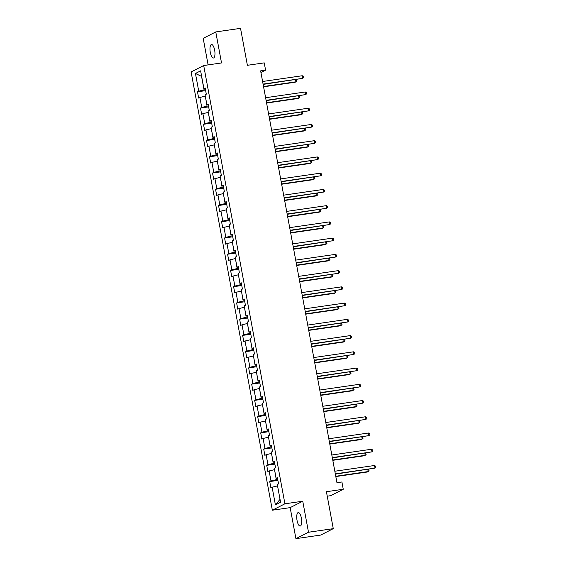 <?xml version="1.0" encoding="UTF-8"?>
<svg xmlns="http://www.w3.org/2000/svg" width="567" height="567" viewBox="0 0 567 567"><rect width="100%" height="100%" fill="white"/><g stroke="black" fill="none" stroke-linecap="round" stroke-linejoin="round"><path stroke-width="0.85" d="M301.396 518.203A6.818 2.332 -98.2 0 0 298.242 512.561A6.818 2.332 -98.2 0 0 297.044 520.421A6.818 2.332 -98.2 0 0 300.191 526.056A6.818 2.332 -98.2 0 0 301.396 518.203M214.652 50.165A6.818 2.332 -98.2 0 0 211.498 44.524A6.818 2.332 -98.2 0 0 210.293 52.384A6.818 2.332 -98.2 0 0 213.447 58.018A6.818 2.332 -98.2 0 0 214.652 50.165M327.244 496.175L330.674 495.678L343.255 489.264L341.908 481.978L336.954 482.694L260.629 70.875L265.583 70.159L264.229 62.873L247.389 65.304L240.536 28.35L215.772 31.929L203.192 38.343L208.11 64.893M295.917 538.65L320.681 535.071L333.268 528.657L308.498 532.243L302.75 501.221L284.918 503.794L272.337 510.208L290.169 507.628L295.917 538.65L308.498 532.243M284.918 503.794L203.688 65.531L191.107 71.945L272.337 510.208M195.452 73.49L198.733 91.188L197.493 91.819L198.648 98.063L199.889 97.432L201.739 107.425L200.498 108.056L201.661 114.307L202.901 113.669L204.751 123.67L203.51 124.301L204.666 130.545L205.906 129.914L207.763 139.907L206.523 140.538L207.678 146.782L208.918 146.151L210.768 156.145L209.528 156.775L210.69 163.027L211.93 162.389L213.78 172.382L212.54 173.02L213.695 179.264L214.936 178.633L216.792 188.627L215.552 189.258L216.707 195.502L217.948 194.871L219.798 204.864L218.557 205.495L219.72 211.746L220.96 211.108L222.81 221.102L221.569 221.74L222.725 227.984L223.965 227.353L225.822 237.346L224.582 237.977L225.737 244.221L226.977 243.59L228.827 253.584L227.587 254.214L228.749 260.466L229.989 259.828L231.839 269.821L230.599 270.459L231.754 276.703L232.994 276.072L234.851 286.066L233.611 286.696L234.766 292.941L236.007 292.31L237.857 302.303L236.616 302.934L237.779 309.185L239.019 308.547L240.869 318.541L239.628 319.178L240.784 325.423L242.024 324.792L243.881 334.785L242.641 335.416L243.796 341.66L245.036 341.029L246.886 351.023L245.646 351.653L246.808 357.897L248.048 357.267L249.898 367.26L248.658 367.898L249.813 374.142L251.053 373.511L252.91 383.505L251.67 384.135L252.825 390.379L254.066 389.749L255.915 399.742L254.675 400.373L255.837 406.617L257.078 405.986L258.928 415.98L257.687 416.61L258.843 422.862L260.083 422.231L261.94 432.224L260.7 432.855L261.855 439.099L263.095 438.468L264.952 448.462L263.705 449.092L264.867 455.336L266.107 454.706L267.957 464.699L266.717 465.33L267.872 471.581L269.119 470.943L270.969 480.936L269.729 481.574L270.884 487.818L272.125 487.188L275.406 504.885L280.573 502.249L277.298 484.551L278.539 483.92L277.376 477.676L276.136 478.307L274.286 468.314L275.527 467.683L274.371 461.432L273.131 462.07L271.274 452.076L272.514 451.438L271.359 445.194L270.119 445.825L268.269 435.832L269.509 435.201L268.347 428.957L267.107 429.588L265.257 419.594L266.497 418.963L265.342 412.712L264.094 413.35L262.245 403.357L263.485 402.719L262.33 396.475L261.089 397.106L259.232 387.112L260.48 386.481L259.317 380.237L258.077 380.868L256.227 370.875L257.468 370.244L256.312 363.993L255.065 364.631L253.215 354.637L254.455 353.999L253.3 347.755L252.06 348.386L250.203 338.393L251.45 337.762L250.288 331.518L249.048 332.149L247.198 322.155L248.438 321.524L247.283 315.28L246.035 315.911L244.186 305.918L245.426 305.287L244.271 299.036L243.03 299.667L241.173 289.673L242.421 289.042L241.258 282.798L240.018 283.429L238.168 273.436L239.409 272.805L238.253 266.561L237.006 267.192L235.156 257.198L236.396 256.567L235.241 250.316L234.001 250.954L232.144 240.954L233.391 240.323L232.229 234.079L230.989 234.71L229.139 224.716L230.379 224.085L229.224 217.841L227.977 218.472L226.127 208.479L227.367 207.848L226.212 201.597L224.971 202.235L223.114 192.241L224.362 191.603L223.2 185.359L221.959 185.99L220.109 175.997L221.35 175.366L220.194 169.122L218.947 169.753L217.097 159.759L218.338 159.129L217.182 152.877L215.942 153.515L214.085 143.522L215.332 142.884L214.17 136.64L212.93 137.271L211.08 127.277L212.32 126.647L211.165 120.402L209.918 121.033L208.068 111.04L209.308 110.409L208.153 104.158L206.912 104.796L205.056 94.802L206.303 94.165L205.141 87.92L203.9 88.551L200.619 70.854L195.452 73.49L201.547 76.389L204.056 89.919L205.474 89.714M277.71 479.469L276.292 479.675L274.534 469.667M277.511 478.371L276.136 478.307M270.969 480.936L276.292 479.675M269.119 470.943L274.442 469.682M274.704 463.232L273.28 463.437L271.529 453.43M274.499 462.133L273.131 462.07M267.957 464.699L273.28 463.437M266.107 454.706L271.43 453.444M271.692 446.987L270.275 447.193L268.517 437.185M271.487 445.889L270.119 445.825M264.952 448.462L270.275 447.193M263.095 438.468L268.418 437.2M268.68 430.75L267.263 430.955L265.505 420.948M268.474 429.651L267.107 429.588M261.94 432.224L267.263 430.955M260.083 422.231L265.413 420.962M265.675 414.512L264.25 414.718L262.5 404.71M265.469 413.414L264.094 413.35M258.928 415.98L264.25 414.718M257.078 405.986L262.401 404.725M262.663 398.268L261.245 398.473L259.488 388.466M262.457 397.169L261.089 397.106M255.915 399.742L261.245 398.473M254.066 389.749L259.388 388.48M259.651 382.03L258.233 382.236L256.475 372.228M259.445 380.932L258.077 380.868M252.91 383.505L258.233 382.236M251.053 373.511L256.383 372.243M256.645 365.793L255.221 365.998L253.47 355.991M256.44 364.694L255.065 364.631M249.898 367.26L255.221 365.998M248.048 357.267L253.371 356.005M253.633 349.548L252.216 349.754L250.458 339.746M253.428 348.45L252.06 348.386M246.886 351.023L252.216 349.754M245.036 341.029L250.359 339.761M250.621 333.311L249.204 333.516L247.446 323.509M250.416 332.212L249.048 332.149M243.881 334.785L249.204 333.516M242.024 324.792L247.347 323.523M247.616 317.073L246.191 317.279L244.441 307.271M247.41 315.975L246.035 315.911M240.869 318.541L246.191 317.279M239.019 308.547L244.342 307.286M244.604 300.829L243.179 301.034L241.429 291.027M244.398 299.73L243.03 299.667M237.857 302.303L243.179 301.034M236.007 292.31L241.329 291.041M241.592 284.591L240.174 284.797L238.416 274.789M241.386 283.493L240.018 283.429M234.851 286.066L240.174 284.797M232.994 276.072L238.317 274.804M238.587 268.354L237.162 268.56L235.411 258.552M238.381 267.255L237.006 267.192M231.839 269.821L237.162 268.56M229.989 259.828L235.312 258.566M235.574 252.109L234.15 252.315L232.399 242.307M235.369 251.011L234.001 250.954M228.827 253.584L234.15 252.315M226.977 243.59L232.3 242.322M232.562 235.872L231.145 236.078L229.387 226.07M232.357 234.773L230.989 234.71M225.822 237.346L231.145 236.078M223.965 227.353L229.288 226.084M229.557 219.635L228.132 219.84L226.382 209.833M229.352 218.536L227.977 218.472M222.81 221.102L228.132 219.84M220.96 211.108L226.283 209.847M226.545 203.39L225.12 203.596L223.37 193.588M226.339 202.291L224.971 202.235M219.798 204.864L225.12 203.596M217.948 194.871L223.27 193.602M223.533 187.153L222.115 187.358L220.357 177.351M223.327 186.054L221.959 185.99M216.792 188.627L222.115 187.358M214.936 178.633L220.258 177.365M220.52 170.915L219.103 171.121L217.345 161.113M220.322 169.816L218.947 169.753M213.78 172.382L219.103 171.121M211.93 162.389L217.253 161.127M217.515 154.678L216.091 154.883L214.34 144.876M217.31 153.579L215.942 153.515M210.768 156.145L216.091 154.883M208.918 146.151L214.241 144.883M214.503 138.433L213.086 138.639L211.328 128.631M214.298 137.334L212.93 137.271M207.763 139.907L213.086 138.639M205.906 129.914L211.229 128.645M211.491 122.196L210.073 122.401L208.316 112.394M211.293 121.097L209.918 121.033M204.751 123.67L210.073 122.401M202.901 113.669L208.224 112.408M208.486 105.958L207.061 106.164L205.311 96.156M208.28 104.86L206.912 104.796M201.739 107.425L207.061 106.164M199.889 97.432L205.211 96.17M205.268 88.615L203.9 88.551M198.733 91.188L204.056 89.919M343.255 489.264L326.415 491.702L333.268 528.657M203.688 65.531L221.52 62.951L215.772 31.929M260.933 72.526L265.583 70.159M277.547 485.905L280.048 499.407M275.406 504.885L279.956 499.456M272.125 487.188L277.447 485.919M197.493 91.819L205.644 90.642M200.498 108.056L208.656 106.88M203.51 124.301L211.668 123.117M206.523 140.538L214.673 139.362M209.528 156.775L217.685 155.599M212.54 173.02L220.698 171.836M215.552 189.258L223.703 188.081M218.557 205.495L226.715 204.318M221.569 221.74L229.727 220.556M224.582 237.977L232.732 236.8M227.587 254.214L235.744 253.038M230.599 270.459L238.757 269.275M233.611 286.696L241.762 285.513M236.616 302.934L244.774 301.757M239.628 319.178L247.786 317.995M242.641 335.416L250.791 334.232M245.646 351.653L253.803 350.477M248.658 367.898L256.816 366.714M251.67 384.135L259.821 382.952M254.675 400.373L262.833 399.196M257.687 416.61L265.845 415.434M260.7 432.855L268.85 431.671M263.705 449.092L271.862 447.916M266.717 465.33L274.875 464.153M269.729 481.574L277.88 480.391M302.75 501.221L290.169 507.628M263.131 84.391L302.764 78.345L263.074 84.086M302.282 75.744L303.465 76.467L303.657 77.509L302.764 78.345L302.282 75.744L262.592 81.485M263.577 86.801L295.116 82.243L295.967 81.811L295.577 79.692M263.52 86.503L295.967 81.811L296.853 80.975L296.144 79.614M266.143 100.628L305.776 94.583L266.086 100.324M305.294 91.982L306.471 92.705L306.662 93.746L305.776 94.583L305.294 91.982L265.604 97.722M269.148 116.866L308.788 110.827L269.098 116.568M308.306 108.219L309.483 108.949L309.674 109.984L308.788 110.827L308.306 108.219L268.609 113.96M266.589 103.045L298.129 98.481L298.979 98.048L298.582 95.936M266.533 102.74L298.979 98.048L299.865 97.212L299.149 95.851M269.601 119.283L301.134 114.725L301.984 114.286L301.594 112.174M269.545 118.985L301.984 114.286L302.87 113.45L302.161 112.096M272.16 133.103L311.793 127.065L272.103 132.806M311.311 124.464L312.495 125.187L312.686 126.228L311.793 127.065L311.311 124.464L271.621 130.204M275.172 149.348L314.805 143.302L275.115 149.043M314.324 140.701L315.5 141.424L315.691 142.466L314.805 143.302L314.324 140.701L274.634 146.442M278.177 165.585L317.818 159.547L278.128 165.28M317.336 156.939L318.512 157.669L318.704 158.703L317.818 159.547L317.336 156.939L277.639 162.679M272.607 135.52L304.146 130.963L304.996 130.53L304.607 128.411M272.55 135.222L304.996 130.53L305.882 129.694L305.174 128.333M275.619 151.765L307.158 147.2L308.009 146.768L307.612 144.656M275.562 151.46L308.009 146.768L308.895 145.932L308.186 144.571M278.631 168.002L310.163 163.445L311.014 163.005L310.624 160.893M278.574 167.697L311.014 163.005L311.9 162.169L311.191 160.808M281.636 184.24L313.175 179.682L314.026 179.25L313.636 177.131M281.579 183.942L314.026 179.25L314.912 178.414L314.203 177.053M284.648 200.484L316.188 195.92L317.038 195.487L316.641 193.375M284.591 200.179L317.038 195.487L317.924 194.651L317.215 193.29M287.66 216.722L319.193 212.157L320.043 211.725L319.653 209.613M287.604 216.417L320.043 211.725L320.929 210.889L320.22 209.528M290.665 232.959L322.205 228.402L323.055 227.969L322.666 225.85M290.609 232.661L323.055 227.969L323.941 227.133L323.233 225.772M293.678 249.204L325.217 244.639L326.068 244.207L325.671 242.095M293.621 248.899L326.068 244.207L326.953 243.371L326.245 242.01M296.69 265.441L328.222 260.877L329.073 260.444L328.683 258.332M296.633 265.136L329.073 260.444L329.966 259.608L329.25 258.247M299.695 281.679L331.234 277.121L332.085 276.689L331.695 274.57M299.638 281.381L332.085 276.689L332.971 275.853L332.262 274.492M302.707 297.923L334.247 293.359L335.097 292.926L334.7 290.814M302.65 297.618L335.097 292.926L335.983 292.09L335.274 290.729M305.719 314.161L337.252 309.596L338.102 309.164L337.712 307.052M305.663 313.856L338.102 309.164L338.995 308.328L338.279 306.967M308.724 330.398L340.264 325.841L341.114 325.408L340.724 323.289M308.668 330.1L341.114 325.408L342 324.565L341.291 323.211M311.737 346.643L343.276 342.078L344.126 341.646L343.73 339.534M311.68 346.338L344.126 341.646L345.012 340.81L344.304 339.449M314.749 362.88L346.281 358.316L347.132 357.883L346.742 355.771M314.692 362.575L347.132 357.883L348.025 357.047L347.309 355.686M317.754 379.117L349.293 374.56L350.144 374.128L349.754 372.009M317.697 378.82L350.144 374.128L351.03 373.284L350.321 371.931M320.766 395.362L352.305 390.798L353.156 390.365L352.759 388.253M320.709 395.057L353.156 390.365L354.042 389.529L353.333 388.168M323.778 411.599L355.311 407.035L356.161 406.603L355.771 404.491M323.722 411.295L356.161 406.603L357.054 405.766L356.338 404.406M281.189 181.823L320.83 175.784L281.133 181.525M320.341 173.183L321.524 173.906L321.716 174.948L320.83 175.784L320.341 173.183L280.651 178.924M284.202 198.067L323.835 192.022L284.145 197.763M323.353 189.421L324.53 190.143L324.721 191.185L323.835 192.022L323.353 189.421L283.663 195.161M287.207 214.305L326.847 208.259L287.157 214M326.365 205.658L327.542 206.381L327.733 207.423L326.847 208.259L326.365 205.658L286.668 211.399M290.219 230.542L329.859 224.504L290.162 230.245M329.37 221.903L330.554 222.625L330.745 223.667L329.859 224.504L329.37 221.903L289.68 227.643M293.231 246.787L332.864 240.741L293.174 246.482M332.382 238.14L333.559 238.863L333.75 239.905L332.864 240.741L332.382 238.14L292.692 243.881M296.236 263.024L335.877 256.979L296.187 262.719M335.395 254.377L336.571 255.1L336.763 256.142L335.877 256.979L335.395 254.377L295.705 260.118M299.248 279.262L338.889 273.223L299.192 278.964M338.4 270.622L339.583 271.345L339.775 272.387L338.889 273.223L338.4 270.622L298.71 276.363M302.261 295.506L341.894 289.461L302.204 295.201M341.412 286.859L342.588 287.582L342.78 288.624L341.894 289.461L341.412 286.859L301.722 292.6M305.266 311.744L344.906 305.698L305.216 311.439M344.424 303.097L345.601 303.82L345.792 304.862L344.906 305.698L344.424 303.097L304.734 308.838M308.278 327.981L347.918 321.943L308.221 327.683M347.429 319.334L348.613 320.064L348.804 321.106L347.918 321.943L347.429 319.334L307.739 325.075M311.29 344.226L350.923 338.18L311.233 343.921M350.441 335.579L351.618 336.302L351.816 337.344L350.923 338.18L350.441 335.579L310.751 341.32M314.295 360.463L353.936 354.418L314.246 360.158M353.454 351.816L354.63 352.539L354.822 353.581L353.936 354.418L353.454 351.816L313.764 357.557M317.307 376.701L356.948 370.662L317.251 376.403M356.459 368.054L357.642 368.784L357.834 369.826L356.948 370.662L356.459 368.054L316.769 373.795M320.32 392.945L359.953 386.9L320.263 392.64M359.471 384.298L360.647 385.021L360.846 386.063L359.953 386.9L359.471 384.298L319.781 390.039M323.325 409.183L362.965 403.137L323.275 408.878M362.483 400.536L363.66 401.259L363.851 402.301L362.965 403.137L362.483 400.536L322.793 406.277M326.337 425.42L365.977 419.382L326.28 425.122M365.495 416.773L366.672 417.503L366.863 418.538L365.977 419.382L365.495 416.773L325.798 422.514M326.783 427.837L358.323 423.28L359.173 422.84L358.783 420.728M326.727 427.539L359.173 422.84L360.059 422.004L359.35 420.65M329.349 441.658L368.982 435.619L329.292 441.36M368.5 433.018L369.677 433.741L369.875 434.783L368.982 435.619L368.5 433.018L328.81 438.759M329.796 444.074L361.335 439.517L362.185 439.085L361.789 436.966M329.739 443.777L362.185 439.085L363.071 438.248L362.363 436.888M332.361 457.902L371.995 451.856L332.305 457.597M371.513 449.255L372.689 449.978L372.88 451.02L371.995 451.856L371.513 449.255L331.823 454.996M332.808 460.319L364.34 455.755L365.191 455.322L364.801 453.21M332.751 460.014L365.191 455.322L366.084 454.486L365.368 453.125M335.366 474.14L375.007 468.101L335.31 473.842M374.525 465.493L375.701 466.223L375.893 467.258L375.007 468.101L374.525 465.493L334.828 471.234M335.813 476.556L367.352 471.999L368.203 471.56L367.813 469.448M335.756 476.252L368.203 471.56L369.089 470.723L368.38 469.363"/></g></svg>
